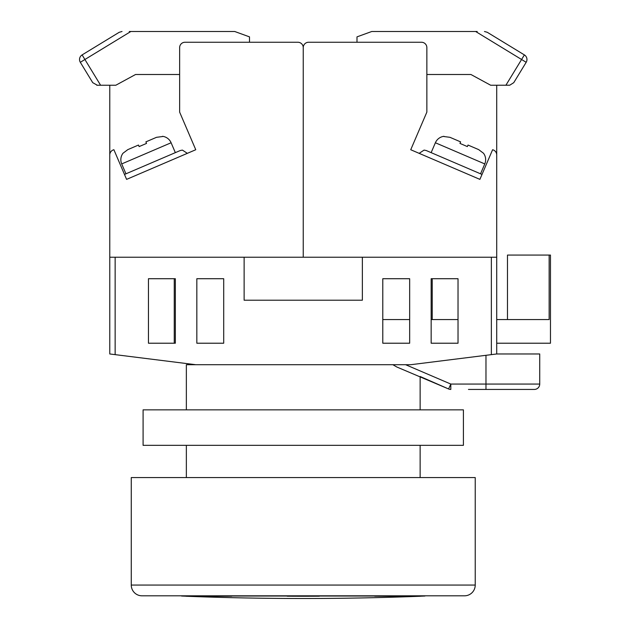 <?xml version="1.0" encoding="UTF-8"?>
<svg xmlns="http://www.w3.org/2000/svg" width="630" height="630" viewBox="0 0 630 630"><rect width="100%" height="100%" fill="white"/><g stroke="black" fill="none" stroke-linecap="round" stroke-linejoin="round"><path stroke-width="0.94" d="M115.14 354.635L109.77 353.966L109.77 257.229L115.14 257.229L115.14 354.635L195.757 364.715L186.354 364.715L186.354 409.854M186.354 445.331L186.354 477.579M405.633 364.715L450.812 384.064L448.599 388.962L420.139 376.496L420.139 409.854M420.139 445.331L420.139 477.579M174.258 278.72L174.258 343.216L148.459 343.216L175.337 343.216L175.337 278.72L148.459 278.72L148.459 343.216L148.459 278.72L174.258 278.72M431.156 319.567L458.026 319.567L458.026 278.72L431.156 278.72L431.156 343.216L458.026 343.216L458.026 278.72L432.227 278.72L432.227 319.567M491.353 257.229L496.724 257.229L496.724 353.966L491.353 354.635L491.353 257.229L362.36 257.229L362.36 300.219L244.125 300.219L244.125 257.229L115.14 257.229M195.757 364.715L410.736 364.715L491.353 354.635M223.705 278.72L196.836 278.72L196.836 343.216L223.705 343.216L223.705 278.72M409.658 278.72L382.788 278.72L382.788 343.216L409.658 343.216L409.658 278.72M392.868 364.715L396.861 367.022L448.599 388.962A5.371 5.371 0 0 0 450.812 389.434L450.812 384.064L539.721 384.064L539.721 353.966L539.721 384.064A5.371 5.371 0 0 1 534.342 389.434L468.452 389.434M505.63 389.434L502.149 389.434M499.629 389.434L495.196 389.434M492.518 389.434L475.02 389.434M496.724 353.966L539.721 353.966M382.788 343.216L409.658 343.216M431.156 343.216L458.026 343.216M382.788 319.567L409.658 319.567M496.724 319.567L549.147 319.567L549.147 255.079L550.47 255.079L550.47 343.216L496.724 343.216M549.147 255.079L507.473 255.079L507.473 319.567M496.724 257.229L496.724 154.964A5.371 5.371 0 0 0 492.597 149.735L479.895 179.377L410.736 149.735L426.856 112.116L426.856 47.62A5.371 5.371 0 0 0 421.486 42.249L308.621 42.249L356.989 42.249L356.989 36.871L371.755 31.5L477.217 31.5M308.621 42.249A5.371 5.371 0 0 0 303.243 47.62L303.243 257.229L362.36 257.229M496.724 85.247L496.724 186.59M479.895 179.377L410.736 149.735M443.985 136.316L443.985 136.316A10.749 10.749 0 0 0 435.377 142.758L431.148 152.641M435.377 142.758L484.777 163.926L480.548 173.809M484.777 163.926A10.749 10.749 0 0 0 483.509 153.255L478.666 149.617L468.019 145.05L467.365 146.585L459.955 143.412L467.365 146.585M460.609 141.876L449.962 137.316L460.609 141.876L459.955 143.412M443.898 136.529L449.962 137.316M468.019 145.05L478.666 149.617M424.092 150.09L419.147 153.342L424.092 150.09L426.203 150.523L482.005 174.439M426.856 74.497L470.925 74.497L490.691 85.247L509.741 85.215L513.757 82.664L526.176 62.299A5.371 5.371 0 0 0 524.38 54.912L523.073 54.117M505.89 85.247L524.38 54.912L487.266 32.288L484.462 31.5M506.843 44.226L487.266 32.288L506.843 44.226M475.65 31.5L526.176 62.299A5.371 5.371 0 0 0 526.956 59.504M464.475 595.815L142.01 595.815A10.749 10.749 0 0 1 131.261 585.065L131.261 477.579L475.225 477.579L475.225 585.065A10.749 10.749 0 0 1 464.475 595.815L437.606 595.815M142.01 595.815L168.887 595.815M143.089 409.854L463.404 409.854L463.404 445.331L143.089 445.331L143.089 409.854M287.123 595.815L287.123 596.201A3043.372 3043.372 0 0 0 303.243 596.248A3043.372 3043.372 0 0 0 319.371 596.201L319.371 595.815M420.407 596.201A3045.577 3045.577 0 0 0 424.935 596.027A3045.577 3045.577 0 0 1 420.407 596.201L420.407 596.248A3045.625 3045.625 0 0 1 186.086 596.248L186.086 596.201A3045.577 3045.577 0 0 1 181.558 596.027A3045.577 3045.577 0 0 0 186.086 596.201M319.371 596.027L377.89 596.027A3045.577 2153.553 90 0 1 374.692 596.201A3043.372 2151.985 90 0 0 397.491 596.201A3045.577 2153.553 -90 0 0 400.696 596.027L424.935 596.027M181.558 596.027L205.797 596.027A3045.577 2153.553 90 0 0 208.995 596.201A3043.372 2151.985 -90 0 0 231.801 596.201A3045.577 2153.553 -90 0 1 228.595 596.027L287.123 596.027M109.77 257.229L109.77 154.964A5.371 5.371 0 0 1 113.896 149.735L126.598 179.377L195.757 149.735L179.637 112.116L179.637 47.62A5.371 5.371 0 0 1 185.007 42.249L297.872 42.249L249.504 42.249L249.504 36.871L234.738 31.5L129.276 31.5M297.872 42.249A5.371 5.371 0 0 1 303.243 47.62L303.243 257.229L244.125 257.229M109.77 85.247L109.77 186.59M126.598 179.377L187.338 153.342L182.401 150.09L187.338 153.342L195.757 149.735M179.637 74.497L135.56 74.497L115.802 85.247L97.319 85.247L92.736 82.664L80.317 62.299A5.371 5.371 0 0 1 82.113 54.912L83.42 54.117M96.744 85.215L97.319 85.247L96.744 85.215M100.603 85.247L97.319 85.247L100.603 85.247L84.908 59.504L80.317 62.299M122.023 31.5L119.228 32.288L82.113 54.912L84.908 59.504L130.843 31.5M162.501 136.316L162.501 136.316A10.749 10.749 0 0 1 171.108 142.758L175.345 152.641M171.108 142.758L121.708 163.926L125.945 173.809M121.708 163.926A10.749 10.749 0 0 1 122.984 153.255L127.827 149.617L138.474 145.05L139.128 146.585L146.538 143.412L139.128 146.585M156.523 137.316L145.884 141.876L156.523 137.316L162.595 136.529M145.884 141.876L146.538 143.412M138.474 145.05L127.827 149.617M124.48 174.439L180.282 150.523L182.401 150.09M485.974 389.434L485.974 355.304M534.342 389.434A5.371 5.371 0 0 0 539.721 384.064M131.261 585.065L475.225 585.065M79.53 59.504A5.371 5.371 0 0 1 82.113 54.912"/></g></svg>
